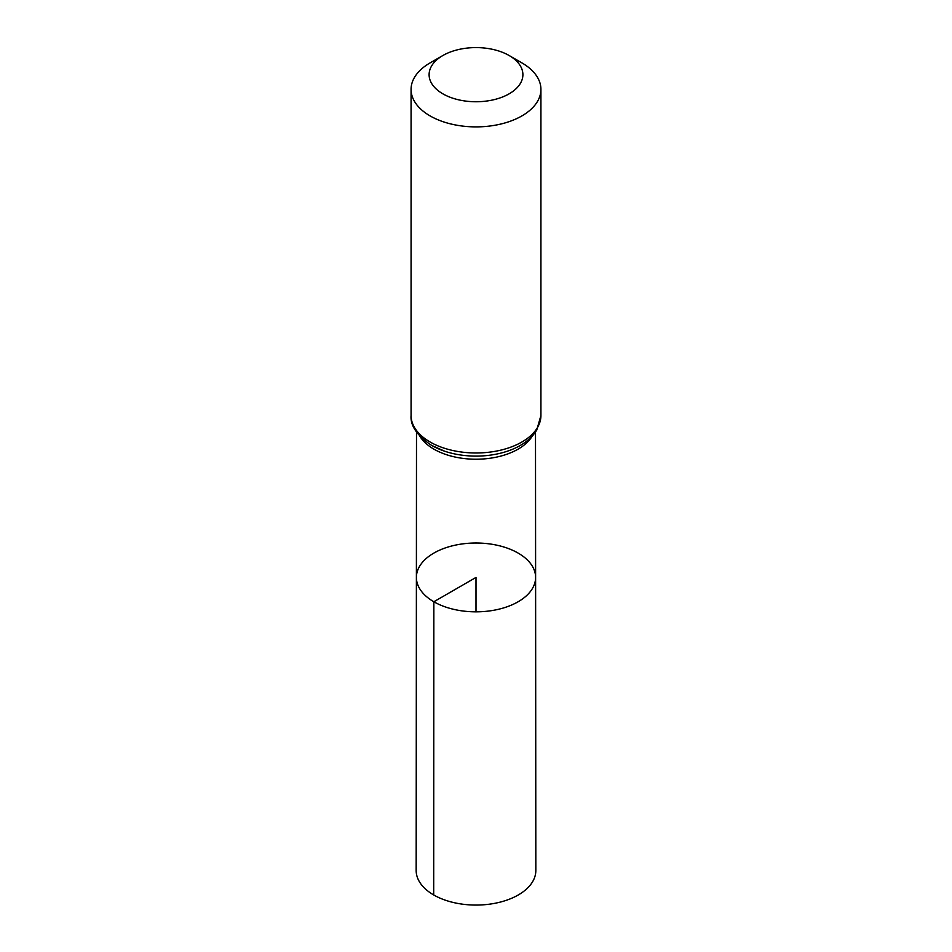 <?xml version="1.0" encoding="UTF-8"?>
<svg xmlns="http://www.w3.org/2000/svg" width="952" height="952" viewBox="0 0 952 952"><rect width="100%" height="100%" fill="white"/><g stroke="black" fill="none" stroke-linecap="round" stroke-linejoin="round"><path stroke-width="1.43" d="M433.85 601.759A59.607 34.415 180 0 1 416.393 577.412A59.607 34.415 180 0 1 476 543.009A59.607 34.415 180 0 1 535.607 577.412A59.607 34.415 180 0 1 498.824 609.209A59.607 34.415 180 0 1 433.85 601.759A59.607 34.415 180 0 1 416.393 577.412L416.167 870.509A59.833 34.546 180 0 0 433.695 894.951A59.833 34.546 180 0 0 498.907 902.437A59.833 34.546 180 0 0 535.833 870.509L535.607 577.412A59.607 34.415 180 0 1 498.824 609.209A59.607 34.415 180 0 1 433.85 601.759M442.847 93.82A46.886 27.072 180 0 1 442.847 55.525A46.886 27.072 180 0 1 509.153 55.525A46.886 27.072 180 0 1 509.153 93.82A46.886 27.072 180 0 1 442.847 93.82M509.153 55.525L521.91 62.892A64.926 37.485 180 0 1 540.926 89.405A64.926 37.485 180 0 1 500.847 124.034A64.926 37.485 180 0 1 430.09 115.906A64.926 37.485 180 0 1 411.074 89.405A64.926 37.485 180 0 1 430.09 62.892L442.847 55.525M476 611.838L476 577.424L433.85 601.759L433.695 894.951M532.18 436.171A59.488 34.343 180 0 1 433.933 449.165A59.488 34.343 180 0 1 419.82 436.171M540.926 89.405L540.926 415.488A64.926 37.485 180 0 1 500.847 450.129A64.926 37.485 180 0 1 430.09 442.002A64.926 37.485 180 0 1 411.074 415.488C410.241 425.711 417.095 435.683 431.625 445.393L444.691 451.224A62.213 35.914 180 0 1 432.006 445.584M540.926 415.488L536.714 430.173L533.287 434.921C527.051 442.061 518.4 447.5 507.309 451.224A62.213 35.914 180 0 1 444.691 451.224M416.5 432.053L416.393 577.412M535.5 432.053L535.607 577.412M411.074 89.405L411.074 415.488"/></g></svg>
